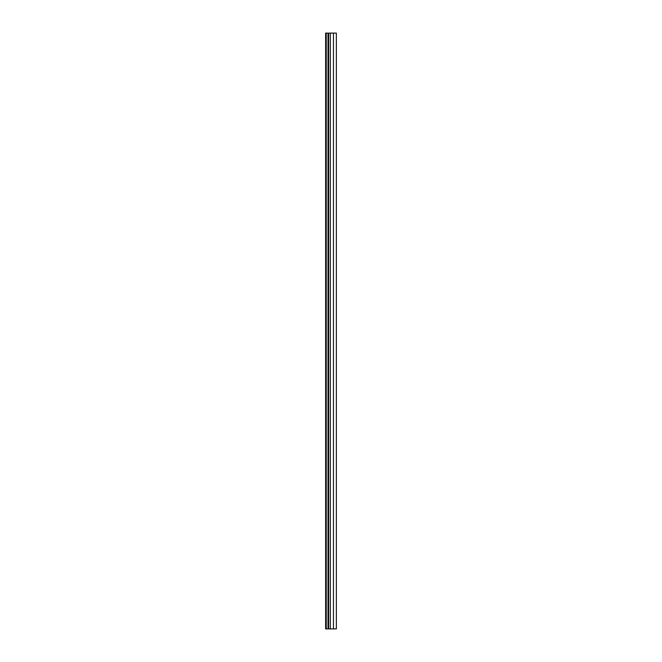 <?xml version="1.0" encoding="UTF-8"?>
<svg xmlns="http://www.w3.org/2000/svg" width="662" height="662" viewBox="0 0 662 662"><rect width="100%" height="100%" fill="white"/><g stroke="black" fill="none" stroke-linecap="round" stroke-linejoin="round"><path stroke-width="0.99" d="M333.458 33.1L333.458 628.9L336.362 628.9L336.362 33.1L325.638 33.1L325.638 628.9L326.234 628.9L326.234 33.1M333.458 628.9L330.33 628.9L330.33 33.1M330.33 628.9L328.617 628.9L328.617 33.1M326.234 628.9L328.617 628.9M325.638 628.9L325.638 33.1M328.021 628.9L328.021 33.1"/></g></svg>
